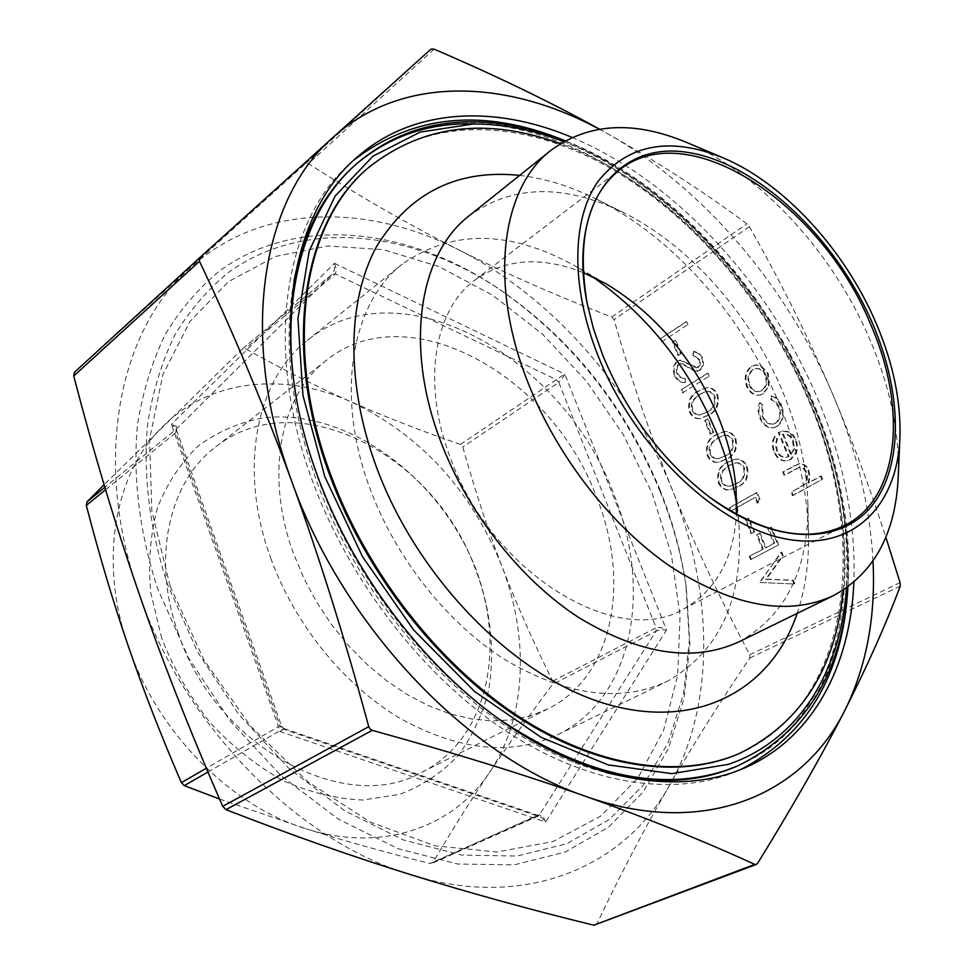 <?xml version="1.0" encoding="UTF-8"?>
<svg xmlns="http://www.w3.org/2000/svg" width="974" height="974" viewBox="0 0 974 974"><rect width="100%" height="100%" fill="white"/><g stroke="black" fill="none" stroke-linecap="round" stroke-linejoin="round"><path stroke-width="0.73" stroke-dasharray="4.87 3.65" d="M739.059 641.781C785.738 615.678 808.664 569.693 807.872 503.826C806.898 466.875 798.436 429.303 782.475 391.11C750.54 314.553 689.641 245.314 623.275 212.502C564.056 183.648 512.677 184.743 469.139 215.802M685.952 142.167C760.292 173.141 832.405 251.852 869.66 338.976C890.163 386.836 899.684 432.906 898.223 477.175M592.034 276.47L575.853 266.413C510.23 229.827 452.386 229.06 402.299 264.124C351.188 303.34 334.666 395.663 370.4 489.691C396.357 559.198 448.052 623.908 505.701 660.116C566.71 695.753 620.414 702.899 666.825 681.581C719.92 651.277 743.929 598.633 738.864 523.671L736.685 504.751M583.195 272.598C541.593 256.113 505.555 258.56 475.068 279.964C433.832 309.939 421.45 383.744 450.633 458.584C491.773 573.187 617.662 649.147 683.578 609.018C715.939 590.597 733.556 559.052 736.405 514.394M270.675 558.017C294.452 623.871 343.432 684.454 399.109 717.801C458.097 750.552 510.826 756.25 557.298 734.871C633.477 698.504 652.945 589.282 613.352 493.173C563.106 356.849 399.778 264.295 307.358 340.401C256.162 379.836 237.96 468.957 270.675 558.017M738.621 753.815C851.239 704.92 870.074 541.13 808.432 399.9C767.086 302.865 693.074 215.485 608.446 167.09C524.049 119.498 430.301 114.603 367.648 168.356M843.192 590.159C848.086 528.273 836.812 464.671 809.357 399.352C760.852 283.653 663.866 181.237 560.281 143.689M571.969 137.383C674.836 180.433 768.961 282.971 817.405 398.086C843.752 460.532 855.903 521.93 853.881 582.282M354.183 159.846L351.638 162.061C284.591 218.943 262.554 347.146 312.532 481.119C349.703 582.233 424.262 677.624 507.077 731.839C590.086 785.835 675.773 797.28 737.476 770.982L740.569 769.63M847.745 589.72C850.728 528.139 838.76 465.341 811.829 401.349C762.922 284.919 666.971 181.493 562.619 139.757M660.141 491.627C624.371 405.391 569.364 336.967 495.121 286.356C405.257 227.21 296.546 214.95 219.698 270.833C198.684 288.06 180.592 309.172 165.41 334.155C152.2 361.184 142.922 391.244 137.565 424.311C132.549 475.592 139.197 531.926 157.605 588.564L188.238 657.401L230.205 720.991L281.182 775.815L338.234 819.049L398.159 848.768L457.768 864.023L514.199 864.863L565.042 852.116L608.458 827.206L643.181 791.959L668.468 748.397L684.028 698.589L689.884 644.544L686.353 588.162C681.654 555.57 672.924 523.391 660.141 491.627M660.116 490.068C624.906 405.208 570.788 337.893 497.787 288.121C409.433 229.961 302.756 218.091 227.673 273.073C207.145 290.021 189.48 310.755 174.687 335.287C161.842 361.817 152.833 391.304 147.671 423.727C142.898 473.997 149.521 529.199 167.625 584.68L197.685 652.117L238.8 714.429L288.706 768.194L344.553 810.66L403.224 839.917L461.615 855.05L516.902 856.049L566.758 843.727L609.347 819.451L643.449 785.007L668.298 742.334L683.602 693.476L689.373 640.405L685.903 584.997C681.289 552.964 672.693 521.321 660.116 490.068M170.133 586.153L151.822 510.936L149.606 438.982L162.877 374.698L189.942 321.517L228.379 281.717L275.35 256.466L327.909 245.972L383.281 249.697L438.921 266.559L492.564 295.183L542.274 333.936L586.385 381.09L623.409 434.806L652.081 493.185L671.293 554.169L680.083 615.605L677.697 675.128L663.647 730.22L637.824 778.153L600.581 816.175L552.976 841.585L496.825 852.019L434.781 845.749L370.327 822.068L307.528 781.55L250.659 726.251L203.773 659.617L170.133 586.153M519.641 175.381C545.063 178.4 570.569 186.265 596.161 198.976C673.168 237.108 742.772 316.258 779.383 404.113C797.669 447.93 807.385 491.273 808.517 534.105C809.09 562.68 805.303 589.1 797.17 613.377M177.865 632.15C214.645 746.327 345.466 816.285 421.34 772.516C486.781 740.362 506.979 649.074 475.361 569.059C435.366 454.809 295.974 381.893 215.242 447.261C169.208 481.911 151.494 558.053 177.865 632.15M596.258 496.411C630.969 581.149 613.693 676.528 547.912 708.877L530.745 715.756L512.117 719.823L492.32 720.93L471.635 718.982L450.39 713.966L428.925 705.882L407.643 694.827L386.885 680.936L367.052 664.414L348.509 645.543L331.598 624.651L316.623 602.09L303.876 578.3L293.588 553.682C264.246 474.435 280.524 394.726 326.85 359.99C408.033 294.379 551.929 375.672 596.258 496.411M161.745 638.408L150.751 592.691C148.085 562.327 150.349 533.947 157.532 507.551C167.345 482.982 181.006 462.37 198.526 445.715C217.774 431.701 239.141 422.46 262.615 418.004C347.121 407.412 441.612 478.246 476.724 571.251C490.981 611.83 494.962 651.46 488.68 690.14C482.447 714.636 472.256 736.49 458.084 755.702C441.782 772.893 422.326 785.774 399.73 794.346L362.9 800.044C336.602 798.972 309.963 792.507 283.008 780.637C256.564 765.747 232.25 746.401 210.067 722.586C189.784 696.739 173.689 668.675 161.745 638.408M709.656 497.239C663.063 461.749 627.5 414.754 602.967 356.253L593.738 330.003L587.273 304.119M334.472 263.321L336.554 269.628L335.312 273.986L332.292 274.205L334.423 269.774L334.472 263.321L564.798 374.089L562.12 378.862L558.759 382.344L556.337 379.629L564.798 374.089L666.533 629.959L660.835 629.91L656.05 631.14L656.099 627.78L660.871 627.536L666.533 629.959L545.598 822.056L540.984 816.809L536.564 815.749L539.486 814.775L543.042 816.115L545.598 822.056L280.281 731.596L281.656 726.58L279.903 725.849L282.947 729.027L284.018 728.528L280.281 731.596L171.351 424.384L176.452 426.429L175.88 432.651L176.05 429.023L171.351 424.384L334.472 263.321M219.564 799.045L305.885 828.74C230.132 805.839 156.631 731.352 128.093 645.579C98.228 559.916 115.042 472.025 163.388 425.882C211.236 378.533 285.321 372.19 351.139 401.848C420.744 435.183 470.953 489.873 501.768 565.906C529.527 637.58 526.739 717.497 489.715 772.236C453.567 827.267 381.857 853.102 305.885 828.74C344.54 840.927 385.923 852.518 430.033 863.524L432.919 862.538C451.985 830.189 470.917 800.092 489.715 772.236C508.611 744.221 529.564 714.94 552.562 684.405L552.708 681.179C532.815 641.087 515.843 602.663 501.768 565.906C487.67 529.101 474.679 489.459 462.784 446.993L460.459 444.436C421.45 431.032 385.01 416.835 351.139 401.848C317.39 386.934 282.107 369.207 245.29 348.692L242.319 348.996L104.084 484.723M595.625 925.13L596.77 924.046C620.56 874.226 644.642 828.29 669.041 786.249C693.658 743.893 720.577 701.158 749.797 658.059L749.761 654.747C719.567 597.805 693.683 542.664 672.109 489.313C650.595 435.841 631.237 379.288 614.046 319.667L611.709 317.013C558.406 296.595 507.515 274.254 459.046 250.014C410.858 225.822 360.66 197.028 308.478 163.644L305.434 163.717L74.462 372.251M599.436 129.128L607.313 133.523C657.474 161.915 704.007 192.024 746.924 223.85L749.383 226.723C780.819 281.888 808.797 338.161 833.294 395.566C852.384 440.638 869.904 487.84 885.841 537.173M736.295 766.489C853.346 716.231 872.862 546.986 809.418 401.726C748.373 254.372 608.044 129.225 477.82 123.99M356.034 164.302L355.193 165.044M293.99 281.023C283.057 341.156 290.532 407.643 316.416 480.499C366.407 621.302 492.722 745.159 605.292 772.309M661.529 341.923L687.218 324.987L685.915 321.834L660.25 338.806L661.529 341.923L687.218 324.987M677.916 355.583L680.558 353.866L675.031 340.413L672.401 342.13L677.916 355.583L680.558 353.866M674.446 375.526C676.784 380.298 680.12 382.66 684.43 382.612L684.527 378.813L679.755 377.218L677.076 373.846C675.566 369.816 676.078 366.601 678.622 364.203L681.666 363.838L694.316 371.045L699.101 370.497C702.717 367.515 703.557 363.302 701.645 357.884L698.723 353.732L693.33 351.334L692.904 355.218L699.101 359.966L699.624 361.671L699.235 365.725L696.483 367.782L679.645 360.234L677.307 361.086C673.314 364.58 672.352 369.389 674.446 375.526L675.25 375.416C677.587 380.189 680.911 382.551 685.233 382.502L684.43 382.612M682.409 392.948L708.512 376.585L707.197 373.407L681.118 389.807L682.409 392.948L708.512 376.585M689.288 411.807C691.881 417.079 695.497 419.307 700.16 418.503L707.855 415.253C715.78 411.734 718.788 404.928 716.888 394.835C714.21 389.478 710.496 387.177 705.736 387.944L697.968 391.171C690.201 394.933 687.315 401.812 689.288 411.807L690.091 411.685C692.672 416.945 696.3 419.173 700.951 418.37L708.658 415.119C716.572 411.6 719.579 404.794 717.68 394.714C715.001 389.357 711.288 387.068 706.527 387.835L698.76 391.049C691.004 394.811 688.107 401.69 690.091 411.685M710.204 434.294L712.919 432.675L707.307 419.003L704.604 420.634L710.204 434.294L712.919 432.675M707.1 455.369C709.876 460.885 713.711 463.161 718.605 462.2L725.898 459.168C733.921 455.808 736.989 449.051 735.078 438.909C732.192 433.272 728.248 430.922 723.219 431.884L715.914 434.879C708.049 438.483 705.115 445.313 707.1 455.369L707.891 455.223C710.667 460.751 714.502 463.015 719.396 462.053L726.689 459.034C734.713 455.662 737.781 448.904 735.869 438.775C732.984 433.138 729.039 430.788 724.011 431.75L716.706 434.745C708.853 438.349 705.906 445.179 707.891 455.223M718.313 482.787C721.198 488.473 725.167 490.774 730.208 489.703L737.257 486.83C745.354 483.554 748.446 476.834 746.522 466.668C743.527 460.848 739.424 458.474 734.238 459.545L727.225 462.394C719.299 465.913 716.328 472.707 718.313 482.787L719.104 482.641C721.99 488.315 725.959 490.628 730.999 489.545L738.049 486.671C746.145 483.396 749.225 476.688 747.314 466.522C744.319 460.702 740.216 458.328 735.029 459.399L728.016 462.248C720.09 465.767 717.12 472.56 719.104 482.641M757.236 503.095L759.172 499.406L756.396 492.674L729.356 507.722L730.67 510.948L754.935 497.495L757.236 503.095L758.028 502.925L759.951 499.236L759.172 499.406M751.039 533.849L753.839 532.352L748.105 518.375L745.317 519.897L751.039 533.849L753.839 532.352M750.589 559.624L778.043 545.184L770.678 527.299L767.841 528.821L773.843 543.382L765.345 547.863L759.379 533.362L756.579 534.86L762.532 549.348L749.25 556.361L750.589 559.624L778.043 545.184M759.939 582.501L794.054 583.986L792.58 580.419L765.649 579.287L782.426 555.801L780.965 552.258L759.939 582.501L794.054 583.986M768.413 385.862L767.549 373.663L759.964 365.627L755.142 364.994L751.271 366.431C745.256 371.143 743.71 377.802 746.632 386.434C749.456 392.705 753.645 395.627 759.184 395.188L762.715 393.873L769.204 385.753L768.34 373.553L760.767 365.518L755.934 364.885L752.062 366.334C746.047 371.033 744.501 377.693 747.423 386.325C750.248 392.583 754.436 395.505 759.976 395.067L763.519 393.752L769.204 385.753M780.819 405.354C778.64 400.107 775.328 396.978 770.884 395.98L770.726 399.498L775.231 402.152L778.384 407.095C780.965 414.06 779.87 419.453 775.134 423.276L772.747 424.153C768.096 424.481 764.614 421.961 762.277 416.592L761.802 404.831L759.306 402.919L758.003 410.431L759.805 418.114C762.764 424.908 767.195 428.158 773.088 427.866L776.278 426.685C782.646 421.718 784.155 414.607 780.819 405.354L781.611 405.233C779.431 399.985 776.12 396.856 771.676 395.858L770.884 395.98M776.631 451.072L775.341 444.728L776.826 438.738L774.44 436.498C771.834 441.319 771.676 446.518 773.953 452.094C776.911 458.657 781.294 461.542 787.077 460.751L790.158 459.594L795.782 452.581L796.781 447.2L795.904 441.599L792.897 435.695L788.903 432.261L782.219 431.068L778.263 432.541L788.283 456.562L785.981 457.403C781.891 457.841 778.762 455.735 776.631 451.072L777.422 450.925L776.168 443.657L777.617 438.604L775.231 436.364C772.625 441.185 772.467 446.372 774.732 451.948C777.702 458.511 782.073 461.396 787.869 460.605L790.949 459.448L796.574 452.435L797.572 447.066L796.695 441.453L793.688 435.548L789.695 432.115L783.011 430.934L779.054 432.407L789.074 456.416L786.773 457.256C782.67 457.695 779.553 455.576 777.422 450.925M792.483 495.583L821.922 479.525L820.51 476.176L808.006 483.019L809.284 476.797L808.018 470.296C805.863 465.584 802.734 463.429 798.631 463.843L782.658 471.964L784.033 475.263L798.643 467.593C801.772 467.057 804.122 468.628 805.681 472.317C807.373 477.126 806.813 481.217 803.988 484.589L791.107 492.272L792.483 495.583L793.274 495.425L821.922 479.525M873.008 561.073C869.977 505.981 856.743 450.816 833.294 395.566C786.955 286.295 703.179 187.471 607.313 133.523L599.327 129.152M459.046 250.014C551.649 296.571 630.969 387.189 672.109 489.313C713.528 591.133 716.024 704.981 669.041 786.249C623.36 867.639 523.927 910.361 410.675 874.664C298.068 841.499 182.881 724.863 138.588 592.241C91.994 459.667 119.157 329.443 190.575 267.497C261.434 203.469 367.088 203.128 459.046 250.014M822.701 479.366L821.301 476.018L808.785 482.861L810.064 476.639L808.797 470.15C806.655 465.426 803.526 463.283 799.411 463.697L783.449 471.806L784.813 475.105L799.423 467.447C802.564 466.899 804.901 468.47 806.472 472.159C808.152 476.968 807.592 481.059 804.78 484.431L791.107 492.272M791.899 492.113L793.274 495.425M804.78 484.431L803.988 484.589M806.472 472.159L805.681 472.317M799.423 467.447L798.643 467.593M784.813 475.105L784.033 475.263M783.449 471.806L782.658 471.964M808.797 470.15L808.018 470.296M808.785 482.861L808.006 483.019M821.301 476.018L820.51 476.176M791.472 454.639L783.449 434.148C787.796 433.637 791.119 435.914 793.42 440.978L794.37 449.026L790.681 454.785L782.658 434.282C787.016 433.771 790.34 436.048 792.629 441.112L793.591 449.172L790.681 454.785M777.617 438.604L776.826 438.738M789.074 456.416L788.283 456.562M779.054 432.407L778.263 432.541M787.418 431.19L786.627 431.324M796.038 439.688L795.247 439.822M796.574 452.435L795.782 452.581M790.949 459.448L790.158 459.594M774.732 451.948L773.953 452.094M775.231 436.364L774.44 436.498M782.95 434.234L782.159 434.367M793.42 440.978L792.629 441.112M794.37 449.026L793.591 449.172M771.676 395.858L771.518 399.377L776.022 402.031L779.176 406.962C781.757 413.938 780.661 419.319 775.925 423.142L773.539 424.019C768.888 424.347 765.406 421.839 763.068 416.47L762.593 404.709L760.097 402.786L758.795 410.31L760.609 417.98C763.555 424.774 767.975 428.024 773.88 427.732L776.278 426.685M777.069 426.551C783.437 421.584 784.947 414.474 781.611 405.233M760.609 417.98L759.805 418.114M760.097 402.786L759.306 402.919M762.593 404.709L761.802 404.831M763.068 416.47L762.277 416.592M775.925 423.142L775.134 423.276M779.176 406.962L778.384 407.095M771.518 399.377L770.726 399.498M765.844 375.1C768.011 381.808 766.781 386.934 762.131 390.501L759.452 391.487C755.252 391.84 752.062 389.624 749.895 384.84C747.655 378.241 748.823 373.164 753.401 369.584L756.335 368.501C760.475 368.257 763.64 370.461 765.844 375.1L765.053 375.209C767.22 381.918 765.99 387.055 761.339 390.611L758.661 391.609C754.46 391.962 751.271 389.734 749.091 384.949C746.863 378.362 748.032 373.273 752.61 369.694L755.544 368.61C759.671 368.367 762.849 370.57 765.053 375.209M768.34 373.553L767.549 373.663M763.519 393.752L762.715 393.873M747.423 386.325L746.632 386.434M752.062 366.334L751.271 366.431M760.767 365.518L759.964 365.627M753.401 369.584L752.61 369.694M762.131 390.501L761.339 390.611M749.895 384.84L749.091 384.949M794.833 583.779L793.36 580.224L766.428 579.092L783.206 555.606L781.745 552.063L759.757 582.026M781.745 552.063L780.965 552.258M783.206 555.606L782.426 555.801M766.428 579.092L765.649 579.287M793.36 580.224L792.58 580.419M778.835 545.002L771.457 527.129L768.62 528.651L774.622 543.2L766.124 547.68L760.17 533.18L757.358 534.689L763.312 549.166L749.25 556.361M750.029 556.178L751.368 559.429M763.312 549.166L762.532 549.348M757.358 534.689L756.579 534.86M760.17 533.18L759.379 533.362M766.124 547.68L765.345 547.863M774.622 543.2L773.843 543.382M768.62 528.651L767.841 528.821M771.457 527.129L770.678 527.299M754.619 532.169L748.884 518.217L745.317 519.897M746.108 519.726L751.831 533.667M748.884 518.217L748.105 518.375M759.951 499.236L757.175 492.515L730.147 507.551L731.462 510.778L754.935 497.495M755.714 497.337L758.028 502.925M731.462 510.778L730.67 510.948M730.147 507.551L729.356 507.722M757.175 492.515L756.396 492.674M736.734 483.433L730.573 486.002C726.884 486.757 723.962 485.089 721.783 480.973L721.137 475.385L723.195 470.686L729.343 465.462L735.163 463.088C739.035 462.114 742.139 463.746 744.489 467.995C745.694 475.896 743.113 481.046 736.734 483.433L729.782 486.16C726.093 486.915 723.171 485.235 720.991 481.132L720.346 475.531L722.404 470.832L728.552 465.609L734.372 463.234C738.243 462.26 741.348 463.904 743.698 468.153C744.903 476.055 742.322 481.193 735.942 483.591M738.049 486.671L737.257 486.83M728.016 462.248L727.225 462.394M747.314 466.522L746.522 466.668M744.489 467.995L743.698 468.153M721.783 480.973L720.991 481.132M723.195 470.686L722.404 470.832M729.343 465.462L728.552 465.609M725.386 455.808L719.031 458.498C715.464 459.168 712.639 457.512 710.545 453.531L709.9 447.943L711.945 443.231L718.033 437.935L724.193 435.427C727.895 434.587 730.841 436.206 733.057 440.285C734.262 448.162 731.705 453.336 725.386 455.808L718.24 458.632C714.673 459.314 711.836 457.658 709.754 453.677L709.109 448.089L711.154 443.365L717.241 438.069L723.402 435.561C727.103 434.721 730.05 436.34 732.265 440.431C733.471 448.308 730.914 453.482 724.583 455.954M726.689 459.034L725.898 459.168M716.706 434.745L715.914 434.879M735.869 438.775L735.078 438.909M733.057 440.285L732.265 440.431M710.545 453.531L709.754 453.677M711.945 443.231L711.154 443.365M718.033 437.935L717.241 438.069M713.711 432.553L708.098 418.869L704.604 420.634M705.395 420.512L711.008 434.161M708.098 418.869L707.307 419.003M707.355 411.929L700.744 414.802C697.347 415.362 694.669 413.743 692.697 409.944L692.051 404.38L694.06 399.62L700.075 394.214L706.722 391.499C710.168 390.866 712.895 392.461 714.916 396.284C716.121 404.125 713.601 409.348 707.355 411.929L699.953 414.924C696.544 415.496 693.865 413.877 691.905 410.066L691.26 404.502L693.269 399.742L699.283 394.336L705.931 391.609C709.376 390.976 712.104 392.583 714.112 396.406C715.318 404.247 712.798 409.47 706.552 412.051M708.658 415.119L707.855 415.253M698.76 391.049L697.968 391.171M717.68 394.714L716.888 394.835M714.916 396.284L714.112 396.406M692.697 409.944L691.905 410.066M694.06 399.62L693.269 399.742M700.075 394.214L699.283 394.336M709.303 376.475L707.988 373.298L681.118 389.807M681.91 389.685L683.2 392.839M707.988 373.298L707.197 373.407M685.233 382.502L685.331 378.703L680.558 377.121L677.88 373.736C676.37 369.706 676.881 366.492 679.426 364.093L682.47 363.728L695.107 370.936L699.904 370.388C703.508 367.405 704.36 363.205 702.449 357.787L699.527 353.635L694.133 351.224L693.707 355.12L699.892 359.856L700.428 361.573L700.038 365.627L697.274 367.673L680.436 360.137L677.307 361.086M678.099 360.977C674.105 364.471 673.156 369.28 675.25 375.416M689.836 363.886L689.032 363.996M694.377 366.967L693.573 367.076M698.711 367.149L697.908 367.259M699.892 359.856L699.101 359.966M693.707 355.12L692.904 355.218M694.133 351.224L693.33 351.334M702.449 357.787L701.645 357.884M699.904 370.388L699.101 370.497M695.107 370.936L694.316 371.045M682.47 363.728L681.666 363.838M679.426 364.093L678.622 364.203M677.88 373.736L677.076 373.846M685.331 378.703L684.527 378.813M681.362 353.769L675.834 340.316L672.401 342.13M673.204 342.044L678.72 355.473M675.834 340.316L675.031 340.413M688.021 324.89L686.719 321.749L660.25 338.806M661.054 338.709L662.332 341.825M686.719 321.749L685.915 321.834M552.708 681.179L656.099 627.78L558.759 382.344L462.784 446.993M460.459 444.436L556.337 379.629L335.312 273.986L245.29 348.692M242.319 348.996L332.292 274.205L176.452 428.998L104.851 487.304M105.582 489.752L175.88 432.651L279.903 725.849L206.378 768.23M207.986 772.005L282.947 729.027L536.564 815.749L430.033 863.524M432.919 862.538L539.486 814.775L656.05 631.14L552.562 684.405M900.256 586.092L749.797 658.059M749.383 226.723L614.046 319.667M434.124 49.15L308.478 163.644M738.365 765.613C855.391 715.342 874.798 546.012 811.281 400.643C748.641 249.186 601.956 121.336 469.285 122.371C426.32 122.541 388.845 136.275 356.874 163.559M297.07 402.104C301.672 427.562 308.721 453.263 318.23 479.208C352.515 573.491 420.537 663.696 497.13 717.814M563.739 141.607C725.021 202.227 860.614 416.202 846.54 587.931M749.761 654.747L900.061 582.598M596.77 924.046L757.662 863.256M305.434 163.717L431.019 49.077M611.709 317.013L746.924 223.85M799.386 488.011L798.607 488.169M794.528 469.699L793.749 469.845M793.98 465.913L793.201 466.071M689.202 367.417L688.399 367.527M605.901 283.69L575.853 266.413M557.298 734.871L666.825 681.581M737.476 770.982L743.686 768.34M497.787 288.121L495.121 286.356M807.872 503.826L808.517 534.105M547.912 708.877L421.34 772.516M683.578 609.018L845.371 525.108M176.452 429.899L176.659 428.816L332.511 273.998L242.465 348.875M538.951 815.749L431.945 863.414M847.928 586.945C860.249 414.754 726.178 203.164 565.224 140.78M284.031 728.515L539.048 815.786M176.428 429.851L281.559 726.08L284.018 728.528M475.068 279.964L620.048 169.488M326.85 359.99L215.242 447.261M623.275 212.502L596.161 198.976M685.903 584.997L686.353 588.162M351.638 162.061L356.679 157.569M307.358 340.401L402.299 264.124M736.076 489.131L738.864 523.671M798.631 463.843L799.411 463.697M785.981 457.403L786.773 457.256M782.219 431.068L783.011 430.934M787.077 460.751L787.869 460.605M782.658 434.282L783.449 434.148M773.088 427.866L773.88 427.732M772.747 424.153L773.539 424.019M759.184 395.188L759.976 395.067M755.142 364.994L755.934 364.885M755.544 368.61L756.335 368.501M758.661 391.609L759.452 391.487M730.208 489.703L730.999 489.545M734.238 459.545L735.029 459.399M729.782 486.16L730.573 486.002M734.372 463.234L735.163 463.088M718.605 462.2L719.396 462.053M723.219 431.884L724.011 431.75M718.24 458.632L719.031 458.498M723.402 435.561L724.193 435.427M700.16 418.503L700.951 418.37M705.736 387.944L706.527 387.835M699.953 414.924L700.744 414.802M705.931 391.609L706.722 391.499M679.645 360.234L680.436 360.137M696.483 367.782L697.274 367.673M696.958 371.301L697.761 371.191M679.974 363.704L680.777 363.606"/><path stroke-width="1.46" d="M551.004 150.288L469.139 215.802C418.93 254.08 403.979 347.024 441.259 442.902C468.348 513.675 521.005 580.114 578.958 617.674C640.247 654.686 693.622 662.722 739.059 641.781L833.257 595.735C788.295 616.432 734.445 606.972 671.695 567.355C612.293 527.214 557.384 457.183 528.285 383.354C488.266 283.312 501.318 188.006 551.004 150.288C588.381 123.065 633.356 120.362 685.952 142.167L722.27 157.471C669.199 136.299 627.743 144.322 597.902 181.529C571.665 219.211 570.46 286.843 598.243 356.228C634.074 446.226 715.062 524.365 783.059 538.391C851.3 552.879 897.164 507.344 899.903 437.801C901.12 401.203 893.097 362.791 875.845 322.577C844.482 249.381 783.656 182.966 722.27 157.471M736.685 504.751C732.947 480.316 726.117 455.978 716.17 431.75C688.472 366.492 647.089 314.724 592.034 276.47M736.405 514.394L736.076 489.131C734.067 464.915 728.016 440.516 717.935 415.935C692.928 357.799 655.587 313.713 605.901 283.69L583.195 272.598M560.281 143.689C486.476 116.892 422.546 124.867 368.501 167.613L367.648 168.356C302.61 222.766 281.462 346.598 329.955 475.836C365.895 573.065 437.691 664.743 517.328 716.791C597.147 768.632 679.475 779.492 738.621 753.815L739.656 753.365C801.383 722.745 835.899 668.347 843.192 590.159M368.501 167.613C303.45 222.023 282.338 345.892 330.868 475.19C366.833 572.468 438.665 664.195 518.326 716.292C598.17 768.157 680.522 779.042 739.656 753.365M853.881 582.282C850.424 666.447 812.511 738.998 743.686 768.34C682.007 794.626 596.246 783.059 513.079 728.832C430.106 674.373 355.315 578.641 317.974 477.223C267.74 342.86 289.655 214.426 356.679 157.569C412.599 107.87 494.402 104.571 571.969 137.383M740.569 769.63C806.813 735.248 842.534 675.274 847.745 589.72M899.903 437.801L898.223 477.175C895.496 534.044 873.836 573.564 833.257 595.735M797.17 613.377C771.944 688.557 698.808 730.597 607.472 704.324C516.403 678.354 418.406 580.139 376.743 467.91C345.551 384.073 347.109 300.844 376.439 246.787C409.445 192.742 457.183 168.94 519.641 175.381M587.273 304.119L587.273 304.083C576.571 240.493 587.492 195.628 620.048 169.488C688.801 115.066 821.837 204.686 870.391 323.758C907.451 407.388 900.159 497.385 845.371 525.108C807.836 543.382 762.605 534.093 709.681 497.264L709.656 497.239M602.894 355.656C627.658 414.681 663.525 462.09 710.521 497.897C775.036 545.391 840.538 545.318 872.18 505.421C903.921 465.365 902.228 392.266 872.339 323.003C835.144 236.828 756.749 162.573 686.95 152.297C617.175 141.206 567.684 204.528 587.066 303.048L593.58 329.175L602.894 355.656M104.084 484.723L86.954 501.89L86.321 505.396C99.287 555.314 113.203 602.042 128.093 645.579C142.959 689.056 160.71 734.737 181.371 782.646L184.269 785.604L219.564 799.045M885.841 537.173L900.061 582.598L900.256 586.092C885.914 624.31 867.505 665.607 845.03 709.973C822.543 754.168 793.42 805.255 757.662 863.256L756.335 864.449L754.777 864.401C703.411 840.854 647.089 818.184 585.788 796.391C524.572 774.744 453.385 752.732 372.226 730.342L370.047 729.015L368.744 726.677C344.82 638.335 319.155 556.568 291.762 481.387C264.173 406.195 233.419 332.828 199.487 261.276L199.134 259.121L200.108 257.343L431.019 49.077L434.124 49.15C496.363 75.887 551.467 102.538 599.436 129.128M74.45 372.263L200.096 257.355L74.462 372.251L73.756 375.988C93.394 451.583 115.005 523.671 138.588 592.241C162.195 660.603 190.247 731.973 222.729 806.35L225.968 809.662C290.788 834.84 352.357 856.511 410.675 874.664C469.383 892.89 530.453 909.728 593.872 925.203L756.299 864.462M477.82 123.99C431.202 121.92 390.611 135.362 356.034 164.302M565.224 140.78C533.338 128.13 501.841 121.799 470.734 121.799C427.306 121.945 389.357 135.861 356.874 163.559L355.193 165.044C324.354 192.219 303.949 230.875 293.99 281.023M605.292 772.309C654.893 784.715 698.553 782.779 736.295 766.489L738.365 765.613C805.888 731.949 842.413 672.389 847.928 586.945M599.327 129.152C506.237 78.967 402.152 75.059 333.352 137.066C261.909 198.55 237.997 336.395 291.762 481.387C343.067 626.319 468.263 757.115 585.788 796.391C704.153 838.529 803.112 795.161 845.03 709.973C866.483 666.386 875.809 616.749 873.008 561.073M562.619 139.757C483.043 107.931 413.56 114.615 354.183 159.846M86.321 505.396L105.582 489.752M184.269 785.604L207.986 772.005M225.968 809.662L372.226 730.342M754.777 864.401L593.872 925.203M356.874 163.559C304.132 209.276 278.065 298.239 297.07 402.104M497.13 717.814C582.72 775.255 659.361 792.641 727.067 769.959L738.365 765.613M846.54 587.931C840.72 670.575 799.617 740.07 728.467 764.334L671.853 773.648L608.214 764.907L541.094 737.318L474.728 691.613L413.743 630.117L362.559 556.763L324.817 476.651L302.963 395.444L297.934 318.644L309.208 251.012L335.08 196.103L373.03 156.144L420.123 132.111L473.315 123.966C502.986 123.929 533.119 129.81 563.739 141.607M368.744 726.677L222.729 806.35M73.756 375.988L199.487 261.276M206.378 768.23L181.371 782.646M104.851 487.304L86.954 501.89M709.681 497.264L710.521 497.897M587.273 304.083L587.066 303.048"/></g></svg>
